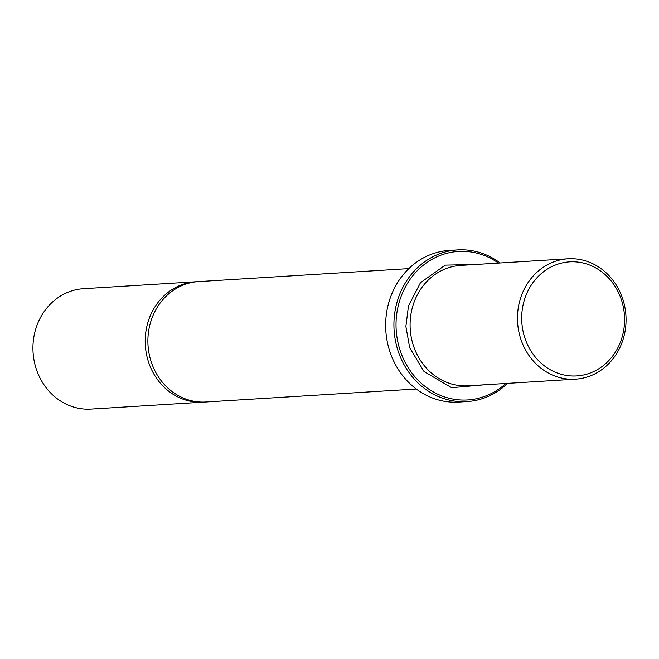 <?xml version="1.0" encoding="UTF-8"?>
<svg xmlns="http://www.w3.org/2000/svg" width="659" height="659" viewBox="0 0 659 659"><rect width="100%" height="100%" fill="white"/><g stroke="black" fill="none" stroke-linecap="round" stroke-linejoin="round"><path stroke-width="0.99" d="M408.835 268.625L198.466 281.615A60.307 54.277 86.5 0 0 147.896 342.54A60.307 54.277 86.5 0 0 205.896 401.99L416.266 388.999M507.554 383.365A75.974 68.388 -93.5 0 1 467.009 401.57L458.746 402.081A75.974 68.388 -93.5 0 1 385.672 327.177A75.974 68.388 -93.5 0 1 449.38 250.42L457.643 249.909A75.974 68.388 -93.5 0 1 500.123 262.99M204.554 402.056A60.307 54.277 -93.5 0 1 203.211 402.155A60.307 54.277 -93.5 0 1 145.211 342.705A60.307 54.277 -93.5 0 1 195.781 281.78A60.307 54.277 -93.5 0 1 197.123 281.714M195.781 281.78L83.52 288.708A60.307 54.277 86.5 0 0 32.95 349.632A60.307 54.277 86.5 0 0 90.95 409.091L203.211 402.155M467.009 401.57A75.974 68.388 -93.5 0 1 393.934 326.666A75.974 68.388 -93.5 0 1 457.643 249.909M505.865 383.472A74.393 66.963 -93.5 0 1 435.344 393.019A74.393 66.963 -93.5 0 1 396.043 326.609A74.393 66.963 -93.5 0 1 429.759 260.667A74.393 66.963 -93.5 0 1 498.426 263.089M626.05 318.248A60.307 54.277 -93.5 0 1 575.48 379.172A60.307 54.277 -93.5 0 1 517.472 319.722A60.307 54.277 -93.5 0 1 568.05 258.798A60.307 54.277 -93.5 0 1 626.05 318.248M624.575 318.198A57.135 51.435 -93.5 0 1 574.434 376.009A57.135 51.435 -93.5 0 1 521.697 319.599A57.135 51.435 -93.5 0 1 571.839 261.788A57.135 51.435 -93.5 0 1 624.575 318.198M477.083 264.407L445.229 265.149L420.483 282.703L408.465 305.957L405.878 326.477L409.692 347.787L424.009 371.511L451.629 387.706L484.513 384.79M568.05 258.798L460.674 265.42A60.307 54.277 86.5 0 0 410.104 326.353A60.307 54.277 86.5 0 0 468.104 385.803L575.48 379.172"/></g></svg>

